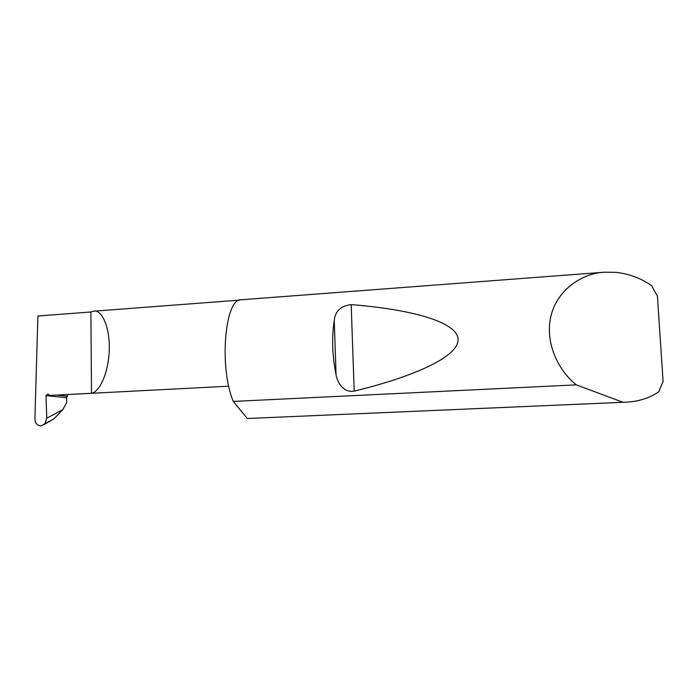 <?xml version="1.0" encoding="UTF-8"?>
<svg xmlns="http://www.w3.org/2000/svg" width="698" height="698" viewBox="0 0 698 698"><rect width="100%" height="100%" fill="white"/><g stroke="black" fill="none" stroke-linecap="round" stroke-linejoin="round"><path stroke-width="1.05" d="M46.766 418.207L44.951 423.695L40.816 425.954C37.134 425.527 35.162 423.154 34.9 418.826L37.901 315.993L90.888 311.98L93.829 311.177C99.727 308.996 110.677 323.471 109.176 352.691C106.942 381.187 96.324 393 91.508 393.262L50.099 395.434L47.743 394.082L45.998 395.653L46.766 418.207L62.846 409.639L66.676 402.458L66.502 397.712L45.998 395.653M336.043 374.634C332.213 355.779 331.62 337.727 334.263 320.495C335.153 311.177 340.79 305.89 351.181 304.625C409.866 309.223 457.269 321.621 458.071 339.245C458.926 356.853 412.788 376.964 354.191 391.116C343.922 393.009 337.3 383.01 336.043 374.634L334.263 320.495M622.834 402.205L576.339 384.868C560.398 372.54 544.702 345.283 550.67 317.215C556.777 289.129 583.266 273.058 604.093 272.237L615.435 272.316C628.601 273.616 640.677 278.066 651.679 285.665L657.429 296.318L663.1 381.413L658.703 391.822C649.41 398.052 638.714 401.498 626.612 402.144L247.301 418.503L626.612 402.144M576.339 384.868L233.298 401.42C218.771 367.218 225.009 297.714 241.325 299.756L604.093 272.237M62.846 409.639L53.973 418.809L44.166 424.506M67.392 394.658L67.401 396.237L57.271 395.19M67.401 396.237L66.502 397.712M90.888 311.98L91.508 393.262M233.298 401.42L247.301 418.503M228.778 386.195L50.099 395.434M354.191 391.116L351.181 304.625M93.829 311.177L239.589 300.131M44.951 423.695L53.973 418.809"/></g></svg>
